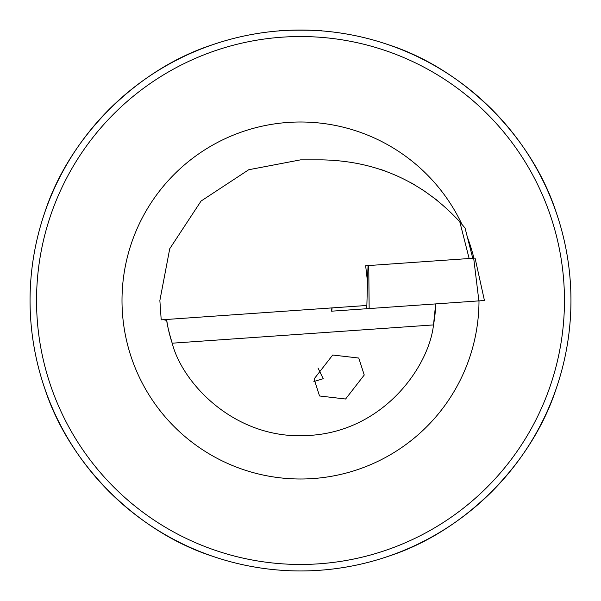 <?xml version="1.0" encoding="UTF-8"?>
<svg xmlns="http://www.w3.org/2000/svg" width="601" height="601" viewBox="0 0 601 601"><rect width="100%" height="100%" fill="white"/><g stroke="black" fill="none" stroke-linecap="round" stroke-linejoin="round"><path stroke-width="0.9" d="M570.95 300.5A270.45 270.45 0 0 1 300.5 570.95A270.45 270.45 0 0 1 30.05 300.5A270.45 270.45 0 0 1 300.5 30.05A270.45 270.45 0 0 1 570.95 300.5A270.45 270.45 0 0 0 300.5 30.05A270.45 270.45 0 0 0 30.05 300.5M469.141 258.513L459.803 221.829C422.721 181.6 376.835 160.948 322.136 159.866L300.5 159.866L248.731 169.737L201.057 201.057L169.737 248.731L159.866 300.5L161.203 319.845L366.865 305.466L367.519 281.892L365.656 265.755L368.052 265.582L365.656 265.755M317.989 367.977L323.218 378.698L313.887 381.552M364.244 375.016L358.759 358.038L332.706 355.018L314.06 379.013L319.544 395.984L345.598 399.011L364.244 375.016M411.46 183.012L415.036 185.055M385.301 171.052L381.207 169.61M280.509 30.786L278.864 30.914C277.534 29.975 323.473 29.975 322.136 30.914L321.723 30.884M218.621 558.254L212.912 556.376C136.93 532.013 68.987 464.07 44.624 388.088L42.746 382.379M558.254 382.379L556.376 388.088C532.013 464.07 464.07 532.013 388.088 556.376L382.379 558.254M435.68 303.911A135.225 135.225 0 0 1 433.501 324.916A135.225 135.225 0 0 0 435.68 303.911L433.501 324.916C429.009 366.182 384.219 430.759 309.936 435.394C235.727 441.142 182.381 383.43 172.194 343.194C168.768 331.534 166.95 323.931 166.747 320.401L163.344 319.694M42.746 218.621L44.624 212.912C68.987 136.93 136.93 68.987 212.912 44.624L218.621 42.746M382.379 42.746L388.088 44.624C464.07 68.987 532.013 136.93 556.376 212.912L558.254 218.621M459.803 221.829L465.054 228.034L472.754 258.265M437.4 200.471L422.18 189.458M166.747 320.401A135.225 135.225 0 0 0 172.194 343.194A135.225 135.225 0 0 1 166.747 320.401M478.884 300.883L473.686 258.197L475.068 258.099L484.436 300.5L331.549 311.19L331.88 307.915M473.686 258.197L368.751 265.537L369.149 308.561L366.355 308.756L366.452 305.496M367.459 281.403L368.052 265.582L368.751 265.537M332.075 307.9L331.752 311.175M36.541 300.5A263.959 263.959 0 0 0 300.5 564.459A263.959 263.959 0 0 0 564.459 300.5A263.959 263.959 0 0 0 300.5 36.541A263.959 263.959 0 0 0 36.541 300.5M478.997 300.876A178.497 178.497 0 0 1 300.312 478.997A178.497 178.497 0 0 1 261.405 126.338A178.497 178.497 0 0 1 461.868 224.211M467.375 237.147A178.497 178.497 0 0 1 473.911 258.182M433.501 324.916L172.194 343.194"/></g></svg>
